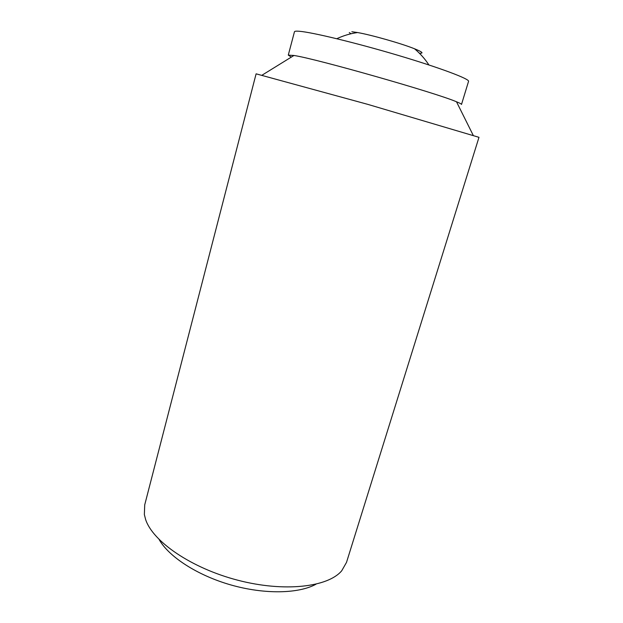 <?xml version="1.0" encoding="UTF-8"?>
<svg xmlns="http://www.w3.org/2000/svg" width="623" height="623" viewBox="0 0 623 623"><rect width="100%" height="100%" fill="white"/><g stroke="black" fill="none" stroke-linecap="round" stroke-linejoin="round"><path stroke-width="0.93" d="M419.396 53.22C424.053 53.461 422.425 51.974 414.505 48.765C401.524 43.524 371.37 34.935 357.571 32.544L351.831 31.734M349.269 32.575L351.068 33.759M290.723 56.709L288.285 55.12L293.947 55.478C315.939 58.671 436.123 92.905 456.503 101.783C459.953 103.177 461.62 104.072 461.495 104.462L468.551 81.364C469.859 79.051 440.36 67.907 398.058 55.346C355.811 42.785 312.139 32.264 299.375 31.275C296.252 31.01 294.617 31.173 294.461 31.773L288.285 55.12M256.108 73.833L367.882 104.391L478.986 137.325L346.52 562.359L341.723 570.769C328.064 587.139 284.438 592.38 237.924 580.254C191.393 568.223 152.674 541.457 145.603 519.442L144.357 514.551L144.715 504.871L256.108 73.833M159.153 539.557C168.849 556.798 197.421 575.418 230.985 584.974C264.549 594.537 298.643 593.766 315.97 584.226M428.912 64.956C424.948 58.866 420.143 53.469 414.505 48.765M357.571 32.544C350.297 33.572 343.374 35.636 336.794 38.719M293.947 55.478L262.119 75.134M456.503 101.783L473.184 135.261"/></g></svg>
